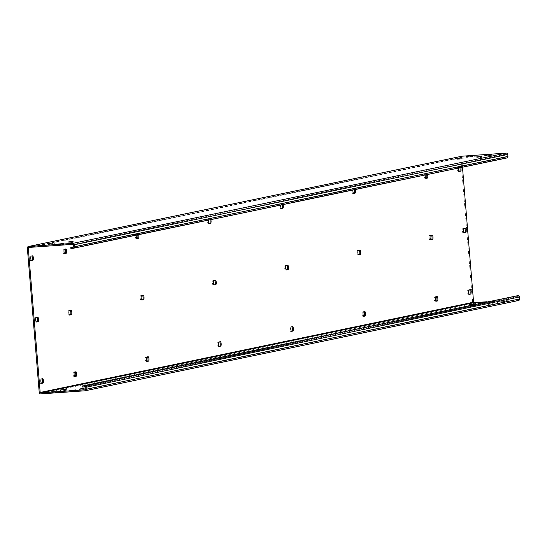<?xml version="1.0" encoding="UTF-8"?>
<svg xmlns="http://www.w3.org/2000/svg" width="547" height="547" viewBox="0 0 547 547"><rect width="100%" height="100%" fill="white"/><g stroke="black" fill="none" stroke-linecap="round" stroke-linejoin="round"><path stroke-width="0.41" stroke-dasharray="2.73 2.05" d="M85.141 387.331L518.549 297.062L518.706 299.024A0.492 0.472 78.2 0 1 518.283 299.551L84.99 389.792M518.549 297.062A0.492 0.472 -101.8 0 0 518.036 296.604L515.684 296.768L515.609 295.783M82.276 387.037L515.684 296.768M486.974 301.746L518.283 299.551M499.028 301.192L503.356 300.864L497.435 301.52L499.028 301.192L499.103 302.176L503.438 301.841L499.103 302.176M488.047 303.476L493.962 302.819L488.047 303.476L488.129 304.46L494.044 303.797L488.129 304.46M461.689 156.271A1.484 1.415 78.2 0 0 460.759 157.775L472.635 302.259A1.484 1.415 78.2 0 0 474.167 303.633L518.358 300.535M55.315 392.589L50.987 392.924L56.902 392.261L55.315 392.589L55.233 391.611M69.886 391.57L75.807 390.907L69.79 391.604L69.811 390.633M66.296 390.305L60.375 390.968L66.296 390.305L66.214 389.32M80.867 389.279L85.195 388.951L79.178 389.649L80.867 389.279L80.812 388.609M484.533 303.195L478.618 303.858L484.533 303.195L484.451 302.217M473.552 305.486L469.223 305.814L475.145 305.151L473.552 305.486L473.47 304.501M36.28 321.909L35.569 322.06A2.222 0.656 86 0 1 34.728 319.94A2.222 0.656 86 0 1 35.199 317.636L36.82 317.301A2.222 0.656 86 0 0 36.793 317.301M36.478 321.998L35.541 322.06A2.222 0.656 86 0 0 35.569 322.06L36.451 321.998M69.503 314.99L68.792 315.14A2.222 0.656 86 0 1 68.765 315.14A2.222 0.656 86 0 1 67.958 313.014A2.222 0.656 86 0 1 68.43 310.717L70.043 310.381A2.222 0.656 86 0 0 70.023 310.381M141.741 299.947L141.03 300.091A2.222 0.656 86 0 1 141.003 300.098A2.222 0.656 86 0 1 140.196 297.971A2.222 0.656 86 0 1 140.668 295.667L142.282 295.332A2.222 0.656 86 0 0 142.254 295.339M213.973 284.898L213.262 285.049A2.222 0.656 86 0 1 213.234 285.055A2.222 0.656 86 0 1 212.427 282.929A2.222 0.656 86 0 1 212.899 280.625L215.429 280.228M286.211 269.856L285.5 270.006A2.222 0.656 86 0 1 285.472 270.006A2.222 0.656 86 0 1 284.666 267.886A2.222 0.656 86 0 1 285.137 265.582L287.667 265.186M358.442 254.813L357.731 254.957A2.222 0.656 86 0 1 357.704 254.964A2.222 0.656 86 0 1 356.897 252.837A2.222 0.656 86 0 1 357.369 250.54L358.962 250.205A2.222 0.656 86 0 0 358.962 250.205L359.899 250.143M359.188 250.287A2.222 0.656 86 0 0 358.982 250.205L359.926 250.136M430.68 239.771L429.969 239.914A2.222 0.656 86 0 1 429.942 239.921A2.222 0.656 86 0 1 429.135 237.795A2.222 0.656 86 0 1 429.607 235.49L432.137 235.094M463.911 232.844L463.193 232.995A2.222 0.656 86 0 1 463.172 233.001A2.222 0.656 86 0 1 462.359 230.875A2.222 0.656 86 0 1 462.83 228.571L464.424 228.243A2.222 0.656 86 0 0 464.424 228.243L465.36 228.174M464.649 228.325A2.222 0.656 86 0 0 464.451 228.236L465.388 228.174M31.37 260.447L30.659 260.598A2.222 0.656 86 0 1 30.632 260.598A2.222 0.656 86 0 1 29.825 258.478A2.222 0.656 86 0 1 30.297 256.174L31.623 255.9A2.222 0.656 86 0 0 31.596 255.9M41.928 378.845A2.222 0.656 86 0 0 41.722 378.763L40.396 379.037A2.222 0.656 86 0 0 39.924 381.341A2.222 0.656 86 0 0 40.738 383.461A2.222 0.656 86 0 0 40.758 383.461L41.647 383.399M42.666 378.695L41.722 378.763A2.222 0.656 86 0 0 41.695 378.763L42.639 378.702M41.476 383.31L40.758 383.461L41.675 383.399M64.601 253.528L63.89 253.678A2.222 0.656 86 0 1 63.862 253.678A2.222 0.656 86 0 1 63.055 251.558A2.222 0.656 86 0 1 63.527 249.254L64.854 248.981A2.222 0.656 86 0 0 64.826 248.981M75.151 371.926A2.222 0.656 86 0 0 74.953 371.844L73.626 372.117A2.222 0.656 86 0 0 73.154 374.421A2.222 0.656 86 0 0 73.961 376.541A2.222 0.656 86 0 0 73.989 376.541L74.877 376.48M75.889 371.775L74.953 371.844A2.222 0.656 86 0 0 74.925 371.844L75.869 371.782M74.7 376.391L73.989 376.541M136.832 238.485L136.121 238.629A2.222 0.656 86 0 1 136.094 238.636A2.222 0.656 86 0 1 135.287 236.509A2.222 0.656 86 0 1 135.759 234.212L138.001 233.87A2.222 0.656 86 0 0 138.001 233.87L136.702 234.143A2.222 0.656 86 0 0 136.251 235.169M137.7 234.868A2.222 0.656 86 0 0 137.085 233.931A2.222 0.656 86 0 0 137.058 233.938M147.389 356.883A2.222 0.656 86 0 0 147.184 356.794A2.222 0.656 86 0 0 147.164 356.801L145.858 357.075A2.222 0.656 86 0 0 145.386 359.372A2.222 0.656 86 0 0 146.199 361.499A2.222 0.656 86 0 0 146.227 361.492L147.109 361.43M146.938 361.348L146.227 361.492M209.07 223.436L208.359 223.586A2.222 0.656 86 0 1 208.332 223.593A2.222 0.656 86 0 1 207.525 221.467A2.222 0.656 86 0 1 207.997 219.162L208.933 219.101A2.222 0.656 86 0 0 208.482 220.126M209.932 219.819A2.222 0.656 86 0 0 209.323 218.889A2.222 0.656 86 0 0 209.296 218.896M219.62 341.841A2.222 0.656 86 0 0 219.422 341.752A2.222 0.656 86 0 0 219.395 341.759L218.096 342.025A2.222 0.656 86 0 0 217.624 344.33A2.222 0.656 86 0 0 218.431 346.456A2.222 0.656 86 0 0 218.458 346.449L219.347 346.388M219.169 346.299L218.458 346.449M281.302 208.393L280.59 208.544A2.222 0.656 86 0 1 279.756 206.424A2.222 0.656 86 0 1 280.228 204.12L281.172 204.052A2.222 0.656 86 0 0 280.72 205.077M282.17 204.776A2.222 0.656 86 0 0 281.555 203.846A2.222 0.656 86 0 0 281.527 203.846M281.507 208.482L280.563 208.544A2.222 0.656 86 0 0 280.59 208.544L281.479 208.482M291.859 326.791A2.222 0.656 86 0 0 291.654 326.709A2.222 0.656 86 0 0 291.633 326.709L290.327 326.983A2.222 0.656 86 0 0 289.855 329.287A2.222 0.656 86 0 0 290.669 331.407A2.222 0.656 86 0 0 290.696 331.407L291.578 331.345M291.407 331.256L290.696 331.407M353.54 193.351L352.829 193.501A2.222 0.656 86 0 1 351.994 191.375A2.222 0.656 86 0 1 352.466 189.077L353.403 189.009A2.222 0.656 86 0 0 352.952 190.035M354.401 189.734A2.222 0.656 86 0 0 353.793 188.804A2.222 0.656 86 0 0 353.765 188.804M353.738 193.433L352.801 193.501A2.222 0.656 86 0 0 352.829 193.501L353.718 193.433M364.09 311.749A2.222 0.656 86 0 0 363.892 311.667A2.222 0.656 86 0 0 363.864 311.667L362.565 311.94A2.222 0.656 86 0 0 362.093 314.238A2.222 0.656 86 0 0 362.9 316.364A2.222 0.656 86 0 0 362.928 316.364L363.817 316.296M363.639 316.214L362.928 316.364M425.771 178.308L425.06 178.452A2.222 0.656 86 0 1 425.033 178.459A2.222 0.656 86 0 1 424.226 176.332A2.222 0.656 86 0 1 424.698 174.028L425.641 173.967A2.222 0.656 86 0 0 425.19 174.992M426.639 174.691A2.222 0.656 86 0 0 426.024 173.755A2.222 0.656 86 0 0 425.997 173.761M436.328 296.706A2.222 0.656 86 0 0 436.123 296.618A2.222 0.656 86 0 0 436.103 296.624L434.797 296.891A2.222 0.656 86 0 0 434.325 299.195A2.222 0.656 86 0 0 435.138 301.322A2.222 0.656 86 0 0 435.166 301.315L435.138 301.322M435.877 301.171L435.166 301.315M459.001 171.382L458.29 171.532A2.222 0.656 86 0 1 458.263 171.539A2.222 0.656 86 0 1 457.456 169.413A2.222 0.656 86 0 1 457.928 167.108L459.227 166.842A2.222 0.656 86 0 0 459.227 166.842L460.164 166.773L458.865 167.047A2.222 0.656 86 0 0 458.413 168.073M459.863 167.765A2.222 0.656 86 0 0 459.254 166.835L460.191 166.767A2.222 0.656 86 0 0 460.164 166.773M469.558 289.787A2.222 0.656 86 0 0 469.353 289.698A2.222 0.656 86 0 0 469.326 289.705L468.027 289.972A2.222 0.656 86 0 0 467.555 292.276A2.222 0.656 86 0 0 468.362 294.402A2.222 0.656 86 0 0 468.389 294.395L468.362 294.402M469.1 294.245L468.389 294.395M28.663 247.456L462.071 157.187A0.492 0.472 78.2 0 0 461.702 157.707L462.482 167.225M138.603 234.677A2.222 0.656 86 0 0 138.029 233.87L137.085 233.931M210.834 219.634A2.222 0.656 86 0 0 210.26 218.821A2.222 0.656 86 0 0 210.233 218.827M283.072 204.592A2.222 0.656 86 0 0 282.498 203.778A2.222 0.656 86 0 0 282.471 203.785M355.304 189.542A2.222 0.656 86 0 0 354.729 188.736A2.222 0.656 86 0 0 354.702 188.736M427.542 174.5A2.222 0.656 86 0 0 426.968 173.693A2.222 0.656 86 0 0 426.94 173.693M460.772 167.58A2.222 0.656 86 0 0 460.191 166.767M462.071 157.187A0.492 0.472 78.2 0 1 462.126 157.18L28.717 247.449M506.645 158.015L504.293 158.179L504.211 157.194L506.563 157.03A0.492 0.472 78.2 0 0 506.994 156.504L506.83 154.541A0.492 0.472 78.2 0 0 506.317 154.083L462.126 157.18M43.275 246.136L38.946 246.471L44.861 245.808L43.275 246.136L43.192 245.159M57.845 245.118L63.767 244.454L57.75 245.152L57.77 244.181M54.256 243.853L48.334 244.516L54.256 243.853L54.174 242.868M68.826 242.827L73.154 242.499L67.137 243.196L68.826 242.827L68.772 242.15M472.492 156.743L466.577 157.406L472.492 156.743L472.41 155.758M487.069 155.724L491.397 155.389L485.38 156.086L487.069 155.724L487.008 155.047M461.511 159.033L457.183 159.362L463.104 158.698L461.511 159.033L461.429 158.049M476.088 158.008L482.003 157.345L475.986 158.042L476.006 157.078M504.211 157.194L73.578 246.882M504.293 158.179L70.884 248.447M85.311 390.729L84.949 390.797M84.628 386.866L518.036 296.604M518.706 299.024L85.298 389.293M474.167 303.633L40.758 393.902M472.635 302.259L39.227 392.527M460.759 157.775L27.35 248.037M461.702 157.707L31.87 247.23M506.317 154.083L72.908 244.345M506.83 154.541L73.421 244.803M73.592 248.208L73.236 248.276M506.994 156.504L73.585 246.772M506.563 157.03L73.271 247.271M39.042 246.437L38.967 245.5M51.083 392.89L51.008 391.953M40.628 246.102L40.574 245.432M52.669 392.555L52.615 391.884M44.861 245.808L44.779 244.824M56.902 392.261L56.82 391.276M59.438 244.782L59.384 244.112M71.479 391.235L71.418 390.565M63.664 244.488L63.589 243.504M75.705 390.941L75.63 389.956M62.078 244.817L61.996 243.839M74.118 391.269L74.036 390.291M52.662 244.181L52.58 243.203M64.703 390.633L64.621 389.655M48.43 244.482L48.355 243.545M60.471 390.934L60.396 389.997M50.023 244.147L49.968 243.47M62.064 390.599L62.009 389.929M73.059 242.533L72.977 241.548M85.1 388.985L85.017 388.001M71.466 242.861L71.39 241.883M83.506 389.314L83.431 388.336M67.24 243.162L67.158 242.225M79.281 389.614L79.199 388.678M470.905 157.078L470.823 156.093M482.946 303.53L482.864 302.546M466.673 157.372L466.598 156.442M478.714 303.824L478.639 302.894M468.259 157.044L468.205 156.367M480.3 303.496L480.245 302.819M491.295 155.423L491.213 154.439M503.336 301.876L503.254 300.898M489.709 155.758L489.627 154.774M501.749 302.211L501.667 301.226M485.476 156.052L485.401 155.122M497.517 302.505L497.435 301.52M457.278 159.327L457.203 158.398M469.319 305.78L469.244 304.85M458.871 158.999L458.817 158.322M470.912 305.452L470.858 304.775M463.104 158.698L463.022 157.721M475.145 305.151L475.063 304.173M477.675 157.68L477.62 157.003M489.715 304.132L489.633 303.147M481.907 157.379L481.825 156.401M493.948 303.831L493.866 302.853M480.321 157.714L480.239 156.729M492.355 304.166L492.279 303.182M35.199 317.636L36.143 317.568M68.43 310.717L69.373 310.648M68.792 315.14L69.681 315.072M140.668 295.667L141.605 295.606M141.03 300.091L141.919 300.029M212.899 280.625L213.843 280.563M213.262 285.049L214.15 284.987M285.137 265.582L286.074 265.514M285.5 270.006L286.389 269.945M357.369 250.54L358.312 250.471M357.731 254.957L358.62 254.895M429.607 235.49L430.544 235.429M462.83 228.571L463.774 228.509M40.396 379.037L41.34 378.968M30.297 256.174L31.234 256.105M30.659 260.598L31.548 260.536M73.626 372.117L74.563 372.049M63.527 249.254L64.464 249.186M145.858 357.075L146.801 357.006M147.164 356.801L148.1 356.733M135.759 234.212L136.702 234.143M218.096 342.025L219.032 341.964M219.395 341.759L220.338 341.69M207.997 219.162L208.933 219.101M290.327 326.983L291.271 326.915M291.633 326.709L292.57 326.648M280.228 204.12L281.172 204.052M362.565 311.94L363.502 311.872M352.466 189.077L353.403 189.009M434.797 296.891L435.74 296.83M424.698 174.028L425.641 173.967M425.06 178.452L425.949 178.39M468.027 289.972L468.97 289.91M457.928 167.108L458.865 167.047M458.29 171.532L459.179 171.471M84.929 389.813L518.337 299.544M506.625 157.023L73.216 247.285M38.864 245.487L38.946 246.471M50.905 391.939L50.987 392.924M44.881 244.789L44.957 245.774M56.922 391.242L56.997 392.226M63.684 243.47L63.767 244.454M75.725 389.922L75.807 390.907M57.667 244.167L57.75 245.152M69.708 390.62L69.79 391.604M48.252 243.531L48.334 244.516M60.293 389.984L60.375 390.968M54.269 242.834L54.351 243.818M66.31 389.286L66.392 390.271M73.072 241.514L73.154 242.499M85.113 387.967L85.195 388.951M67.062 242.212L67.137 243.196M79.096 388.664L79.178 389.649M466.495 156.421L466.577 157.406M478.536 302.874L478.618 303.858M472.512 155.731L472.587 156.709M484.546 302.183L484.628 303.161M491.315 154.411L491.397 155.389M503.356 300.864L503.438 301.841M485.298 155.102L485.38 156.086M497.339 301.554L497.421 302.539M457.101 158.377L457.183 159.362M469.141 304.829L469.223 305.814M463.118 157.686L463.2 158.664M475.158 304.139L475.24 305.117M481.921 156.367L482.003 157.345M493.962 302.819L494.044 303.797M475.911 157.057L475.986 158.042M487.951 303.51L488.027 304.494M68.765 315.14L69.708 315.072M141.003 300.098L141.94 300.029M213.234 285.055L214.178 284.987M214.513 280.29L215.456 280.228M285.472 270.006L286.409 269.945M286.751 265.247L287.688 265.179M357.704 254.964L358.647 254.895M431.221 235.155L432.157 235.094M30.632 260.598L31.576 260.536M73.961 376.541L74.905 376.48M146.199 361.499L147.136 361.43M147.184 356.794L148.128 356.733M218.431 346.456L219.374 346.388M219.422 341.752L220.359 341.684M209.323 218.889L210.26 218.821M290.669 331.407L291.606 331.345M291.654 326.709L292.597 326.641M281.555 203.846L282.498 203.778M362.9 316.364L363.844 316.296M353.793 188.804L354.729 188.736M425.033 178.459L425.976 178.39M426.024 173.755L426.968 173.693M458.263 171.539L459.207 171.471"/><path stroke-width="0.82" d="M519.65 298.963L86.241 389.225A1.484 1.415 78.2 0 1 85.134 390.777L518.542 300.508A1.484 1.415 78.2 0 0 519.65 298.963L519.486 296.994A1.484 1.415 -101.8 0 0 517.954 295.619L82.2 386.052L82.276 387.037L84.628 386.866A0.492 0.472 -101.8 0 1 85.141 387.331L85.298 389.293A0.492 0.472 78.2 0 1 84.874 389.82L40.683 392.917A0.492 0.472 78.2 0 1 40.17 392.459L28.294 247.976A0.492 0.472 78.2 0 1 28.717 247.449L72.908 244.345A0.492 0.472 78.2 0 1 73.421 244.803L73.585 246.772A0.492 0.472 78.2 0 1 73.154 247.299L70.802 247.463L73.578 246.882M86.241 389.225L86.077 387.262A1.484 1.415 -101.8 0 0 84.546 385.888L82.2 386.052M85.134 390.777A1.484 1.415 78.2 0 1 84.949 390.797L40.758 393.902A1.484 1.415 78.2 0 1 39.227 392.527L27.35 248.037A1.484 1.415 78.2 0 1 28.642 246.465L72.833 243.367A1.484 1.415 78.2 0 1 74.365 244.741L74.522 246.704A1.484 1.415 78.2 0 1 73.236 248.276L70.884 248.447L70.802 247.463M518.542 300.508A1.484 1.415 78.2 0 1 518.358 300.535L85.311 390.729M462.482 167.225L473.579 302.197A0.492 0.472 78.2 0 0 474.092 302.655L486.974 301.746M55.233 391.611L50.905 391.939L55.233 391.611M69.804 390.585L75.725 389.922L69.811 390.633M66.214 389.32L60.293 389.984L66.214 389.32M80.785 388.302L85.113 387.967L80.812 388.609M484.451 302.217L478.536 302.874L484.451 302.217M473.47 304.501L469.141 304.829L473.47 304.501M36.28 321.909L37.155 321.725A2.222 0.656 86 0 0 37.647 319.756A2.222 0.656 86 0 0 37.018 317.383M69.503 314.99L70.385 314.805A2.222 0.656 86 0 0 70.871 312.836A2.222 0.656 86 0 0 70.248 310.464M141.741 299.947L142.617 299.763A2.222 0.656 86 0 0 143.109 297.794A2.222 0.656 86 0 0 142.48 295.421M213.973 284.898L214.855 284.72A2.222 0.656 86 0 0 215.34 282.751A2.222 0.656 86 0 0 214.718 280.379M286.211 269.856L287.086 269.671A2.222 0.656 86 0 0 287.578 267.702A2.222 0.656 86 0 0 286.949 265.336M358.442 254.813L359.324 254.628A2.222 0.656 86 0 0 359.81 252.659A2.222 0.656 86 0 0 359.188 250.287M430.68 239.771L431.556 239.586A2.222 0.656 86 0 0 432.048 237.617A2.222 0.656 86 0 0 431.419 235.244M463.911 232.844L464.786 232.666A2.222 0.656 86 0 0 465.278 230.697A2.222 0.656 86 0 0 464.649 228.325M31.37 260.447L31.958 260.324A2.222 0.656 86 0 0 32.451 258.355A2.222 0.656 86 0 0 31.822 255.982M41.476 383.31L42.064 383.187A2.222 0.656 86 0 0 42.55 381.218A2.222 0.656 86 0 0 41.928 378.845M64.601 253.528L65.189 253.405A2.222 0.656 86 0 0 65.681 251.435A2.222 0.656 86 0 0 65.052 249.063M74.7 376.391L75.288 376.268A2.222 0.656 86 0 0 75.78 374.298A2.222 0.656 86 0 0 75.151 371.926M136.832 238.485L137.42 238.362A2.222 0.656 86 0 0 137.899 237.104A2.222 0.656 86 0 0 137.7 234.868M146.938 361.348L147.526 361.225A2.222 0.656 86 0 0 148.011 359.256A2.222 0.656 86 0 0 147.389 356.883M209.07 223.436L209.658 223.32A2.222 0.656 86 0 0 210.13 222.061A2.222 0.656 86 0 0 209.932 219.819M219.169 346.299L219.757 346.183A2.222 0.656 86 0 0 220.25 344.213A2.222 0.656 86 0 0 219.62 341.841M281.302 208.393L281.89 208.27A2.222 0.656 86 0 0 282.368 207.019A2.222 0.656 86 0 0 282.17 204.776M291.407 331.256L291.995 331.133A2.222 0.656 86 0 0 292.481 329.164A2.222 0.656 86 0 0 291.859 326.791M353.54 193.351L354.128 193.228A2.222 0.656 86 0 0 354.6 191.97A2.222 0.656 86 0 0 354.401 189.734M363.639 316.214L364.227 316.091A2.222 0.656 86 0 0 364.719 314.122A2.222 0.656 86 0 0 364.09 311.749M425.771 178.308L426.359 178.185A2.222 0.656 86 0 0 426.838 176.927A2.222 0.656 86 0 0 426.639 174.691M435.877 301.171L436.465 301.048A2.222 0.656 86 0 0 436.95 299.079A2.222 0.656 86 0 0 436.328 296.706M459.001 171.382L459.589 171.266A2.222 0.656 86 0 0 460.068 170.008A2.222 0.656 86 0 0 459.863 167.765M469.1 294.245L469.688 294.129A2.222 0.656 86 0 0 470.181 292.16A2.222 0.656 86 0 0 469.558 289.787M36.143 317.568L37.729 317.239A2.222 0.656 86 0 0 37.729 317.239A2.222 0.656 86 0 1 38.57 319.359A2.222 0.656 86 0 1 38.099 321.663L36.505 321.992A2.222 0.656 86 0 1 36.478 321.998A2.222 0.656 86 0 1 35.671 319.872A2.222 0.656 86 0 1 36.143 317.568M69.373 310.648L70.96 310.32A2.222 0.656 86 0 0 70.96 310.32A2.222 0.656 86 0 1 71.794 312.44A2.222 0.656 86 0 1 71.322 314.744L69.736 315.072A2.222 0.656 86 0 1 69.708 315.072A2.222 0.656 86 0 1 68.901 312.952A2.222 0.656 86 0 1 69.373 310.648M141.605 295.606L143.198 295.271A2.222 0.656 86 0 0 143.198 295.271A2.222 0.656 86 0 1 144.032 297.397A2.222 0.656 86 0 1 143.56 299.694L141.967 300.029A2.222 0.656 86 0 1 141.94 300.029A2.222 0.656 86 0 1 141.133 297.91A2.222 0.656 86 0 1 141.605 295.606M213.843 280.563L215.429 280.228A2.222 0.656 86 0 1 215.456 280.228A2.222 0.656 86 0 1 216.263 282.348A2.222 0.656 86 0 1 215.792 284.652L214.205 284.98A2.222 0.656 86 0 1 214.178 284.987A2.222 0.656 86 0 1 213.371 282.861A2.222 0.656 86 0 1 213.843 280.563M286.074 265.514L287.667 265.186A2.222 0.656 86 0 1 287.688 265.179A2.222 0.656 86 0 1 288.501 267.305A2.222 0.656 86 0 1 288.03 269.609L286.437 269.938A2.222 0.656 86 0 0 286.437 269.938A2.222 0.656 86 0 1 285.602 267.818A2.222 0.656 86 0 1 286.074 265.514M358.312 250.471L359.899 250.143A2.222 0.656 86 0 1 359.926 250.136A2.222 0.656 86 0 1 360.733 252.263A2.222 0.656 86 0 1 360.261 254.56L358.675 254.895A2.222 0.656 86 0 0 358.675 254.895A2.222 0.656 86 0 1 357.841 252.776A2.222 0.656 86 0 1 358.312 250.471M430.879 239.853A2.222 0.656 86 0 1 430.072 237.726A2.222 0.656 86 0 1 430.544 235.429L432.137 235.094A2.222 0.656 86 0 1 432.157 235.094A2.222 0.656 86 0 1 432.971 237.213A2.222 0.656 86 0 1 432.499 239.518L430.906 239.853A2.222 0.656 86 0 1 430.879 239.853L430.906 239.853M464.109 232.933A2.222 0.656 86 0 1 463.302 230.807A2.222 0.656 86 0 1 463.774 228.509L465.36 228.174A2.222 0.656 86 0 1 465.388 228.174A2.222 0.656 86 0 1 466.194 230.294A2.222 0.656 86 0 1 465.723 232.598L464.136 232.926A2.222 0.656 86 0 1 464.109 232.933L464.136 232.926M41.34 378.968A2.222 0.656 86 0 0 40.868 381.273A2.222 0.656 86 0 0 41.675 383.399A2.222 0.656 86 0 0 41.702 383.392L43.001 383.126A2.222 0.656 86 0 0 43.473 380.821A2.222 0.656 86 0 0 42.666 378.695A2.222 0.656 86 0 0 42.639 378.702L41.34 378.968M31.234 256.105L32.54 255.839A2.222 0.656 86 0 0 32.54 255.839A2.222 0.656 86 0 1 33.374 257.958A2.222 0.656 86 0 1 32.902 260.263L31.603 260.529A2.222 0.656 86 0 0 31.603 260.529A2.222 0.656 86 0 1 30.762 258.41A2.222 0.656 86 0 1 31.234 256.105M74.563 372.049A2.222 0.656 86 0 0 74.091 374.353A2.222 0.656 86 0 0 74.905 376.48A2.222 0.656 86 0 0 74.932 376.473L76.231 376.199A2.222 0.656 86 0 0 76.703 373.902A2.222 0.656 86 0 0 75.889 371.775A2.222 0.656 86 0 0 75.869 371.782L74.563 372.049M64.799 253.617A2.222 0.656 86 0 1 63.992 251.49A2.222 0.656 86 0 1 64.464 249.186L65.763 248.919A2.222 0.656 86 0 0 65.763 248.919A2.222 0.656 86 0 1 66.597 251.039A2.222 0.656 86 0 1 66.125 253.336L64.826 253.61A2.222 0.656 86 0 1 64.799 253.617L64.826 253.61M146.801 357.006A2.222 0.656 86 0 0 146.329 359.311A2.222 0.656 86 0 0 147.136 361.43A2.222 0.656 86 0 0 147.164 361.43L148.463 361.157A2.222 0.656 86 0 0 148.934 358.853A2.222 0.656 86 0 0 148.128 356.733A2.222 0.656 86 0 0 148.1 356.733L146.801 357.006M136.251 235.169A2.222 0.656 86 0 0 136.374 237.439A2.222 0.656 86 0 0 137.037 238.567A2.222 0.656 86 0 0 137.065 238.567L138.364 238.294A2.222 0.656 86 0 0 138.842 236.967A2.222 0.656 86 0 0 138.603 234.677M219.032 341.964A2.222 0.656 86 0 0 218.561 344.261A2.222 0.656 86 0 0 219.374 346.388A2.222 0.656 86 0 0 219.402 346.381L220.701 346.114A2.222 0.656 86 0 0 221.173 343.81A2.222 0.656 86 0 0 220.359 341.684A2.222 0.656 86 0 0 220.338 341.69L219.032 341.964M208.482 220.126A2.222 0.656 86 0 0 208.612 222.397A2.222 0.656 86 0 0 209.269 223.525A2.222 0.656 86 0 0 209.296 223.518L210.595 223.251A2.222 0.656 86 0 0 211.08 221.925A2.222 0.656 86 0 0 210.834 219.634M291.271 326.915A2.222 0.656 86 0 0 290.799 329.219A2.222 0.656 86 0 0 291.606 331.345A2.222 0.656 86 0 0 291.633 331.338L292.932 331.072A2.222 0.656 86 0 0 293.404 328.768A2.222 0.656 86 0 0 292.597 326.641A2.222 0.656 86 0 0 292.57 326.648L291.271 326.915M280.72 205.077A2.222 0.656 86 0 0 280.843 207.354A2.222 0.656 86 0 0 281.507 208.482A2.222 0.656 86 0 0 281.534 208.475L282.833 208.209A2.222 0.656 86 0 0 283.312 206.882A2.222 0.656 86 0 0 283.072 204.592M363.502 311.872A2.222 0.656 86 0 0 363.03 314.176A2.222 0.656 86 0 0 363.844 316.296A2.222 0.656 86 0 0 363.871 316.296L365.17 316.022A2.222 0.656 86 0 0 365.642 313.725A2.222 0.656 86 0 0 364.828 311.599A2.222 0.656 86 0 0 364.808 311.599L363.502 311.872M352.952 190.035A2.222 0.656 86 0 0 353.082 192.312A2.222 0.656 86 0 0 353.738 193.433A2.222 0.656 86 0 0 353.765 193.433L355.065 193.159A2.222 0.656 86 0 0 355.55 191.833A2.222 0.656 86 0 0 355.304 189.542M435.74 296.83A2.222 0.656 86 0 0 435.268 299.127A2.222 0.656 86 0 0 436.075 301.253A2.222 0.656 86 0 0 436.103 301.253L437.402 300.98A2.222 0.656 86 0 0 437.873 298.676A2.222 0.656 86 0 0 437.067 296.556A2.222 0.656 86 0 0 437.039 296.556L435.74 296.83M425.19 174.992A2.222 0.656 86 0 0 425.313 177.262A2.222 0.656 86 0 0 425.976 178.39A2.222 0.656 86 0 0 426.004 178.39L427.303 178.117A2.222 0.656 86 0 0 427.781 176.79A2.222 0.656 86 0 0 427.542 174.5M468.97 289.91A2.222 0.656 86 0 0 468.499 292.207A2.222 0.656 86 0 0 469.305 294.334A2.222 0.656 86 0 0 469.333 294.334L470.632 294.06A2.222 0.656 86 0 0 471.104 291.756A2.222 0.656 86 0 0 470.297 289.63A2.222 0.656 86 0 0 470.27 289.637L468.97 289.91M458.413 168.073A2.222 0.656 86 0 0 458.543 170.343A2.222 0.656 86 0 0 459.207 171.471A2.222 0.656 86 0 0 459.227 171.471L460.533 171.197A2.222 0.656 86 0 0 461.012 169.871A2.222 0.656 86 0 0 460.772 167.58M461.689 156.271A1.484 1.415 78.2 0 1 462.051 156.203L28.642 246.465M73.592 248.208L506.645 158.015A1.484 1.415 78.2 0 0 507.931 156.442L507.773 154.473A1.484 1.415 78.2 0 0 506.242 153.098L462.051 156.203M43.192 245.159L38.864 245.487L43.192 245.159M57.763 244.133L63.684 243.47L57.77 244.181M54.174 242.868L48.252 243.531L54.174 242.868M68.744 241.849L73.072 241.514L68.772 242.15M472.41 155.758L466.495 156.421L472.41 155.758M486.987 154.739L491.315 154.411L487.008 155.047M461.429 158.049L457.101 158.377L461.429 158.049M476.006 157.023L481.921 156.367L476.006 157.078M86.077 387.262L519.486 296.994M84.546 385.888L517.954 295.619M474.092 302.655L40.683 392.917M473.579 302.197L40.17 392.459M31.87 247.23L28.294 247.976M506.242 153.098L72.833 243.367M507.773 154.473L74.365 244.741M507.931 156.442L74.522 246.704M37.155 321.725L38.099 321.663M70.385 314.805L71.322 314.744M142.617 299.763L143.56 299.694M214.855 284.72L215.792 284.652M287.086 269.671L288.03 269.609M359.324 254.628L360.261 254.56M431.556 239.586L432.499 239.518M464.786 232.666L465.723 232.598M42.064 383.187L43.001 383.126M31.958 260.324L32.902 260.263M75.288 376.268L76.231 376.199M65.189 253.405L66.125 253.336M147.526 361.225L148.463 361.157M137.42 238.362L138.364 238.294M219.757 346.183L220.701 346.114M209.658 223.32L210.595 223.251M291.995 331.133L292.932 331.072M281.89 208.27L282.833 208.209M364.227 316.091L365.17 316.022M354.128 193.228L355.065 193.159M436.465 301.048L437.402 300.98M426.359 178.185L427.303 178.117M469.688 294.129L470.632 294.06M459.589 171.266L460.533 171.197M28.458 246.492L461.866 156.223M506.823 157.987L73.414 248.256"/></g></svg>
